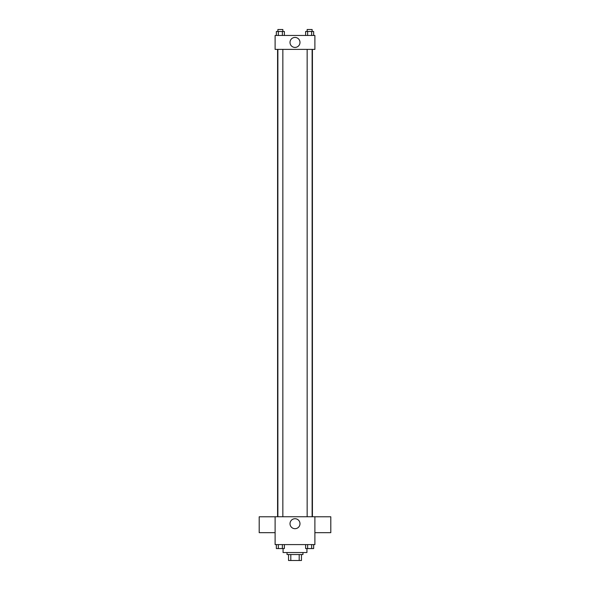 <?xml version="1.0" encoding="UTF-8"?>
<svg xmlns="http://www.w3.org/2000/svg" width="590" height="590" viewBox="0 0 590 590"><rect width="100%" height="100%" fill="white"/><g stroke="black" fill="none" stroke-linecap="round" stroke-linejoin="round"><path stroke-width="0.89" d="M299.189 554.534L299.189 560.5L288.54 560.5L288.54 554.534M299.189 560.5L301.461 560.5L301.461 554.534L301.461 560.5M302.958 552.542L302.958 554.534L287.042 554.534L287.042 552.542M290.811 554.534L290.811 560.5M283.067 548.567L283.067 552.542L306.933 552.542L306.933 548.567M314.89 544.592L275.11 544.592L275.11 516.744L314.89 516.744L314.89 544.592M299.986 523.706A4.986 4.986 0 0 1 292.507 528.028A4.986 4.986 0 0 1 292.507 519.392A4.986 4.986 0 0 1 299.986 523.706M314.89 532.689L330.798 532.689L330.798 516.781L314.89 516.781M275.11 516.781L259.202 516.781L259.202 532.689L275.11 532.689M312.42 49.39L312.42 516.744M307.154 516.744L307.154 49.39M282.846 49.39L282.846 516.744M314.89 49.39L275.11 49.39L275.11 35.466L314.89 35.466L314.89 49.39M299.986 42.428A4.986 4.986 0 0 1 292.507 46.75A4.986 4.986 0 0 1 292.507 38.107A4.986 4.986 0 0 1 299.986 42.428M313.659 35.466L313.659 31.491L305.62 31.491L305.62 35.466M311.645 31.491L311.645 35.466M307.626 31.491L307.626 35.466M307.154 31.491L307.154 29.5L312.125 29.5L312.125 31.491M284.38 35.466L284.38 31.491L276.341 31.491L276.341 35.466M282.374 31.491L282.374 35.466M278.355 31.491L278.355 35.466M277.875 31.491L277.875 29.5L282.846 29.5L282.846 31.491M313.659 544.592L313.659 548.567L305.62 548.567L305.62 544.592M311.645 544.592L311.645 548.567M307.626 544.592L307.626 548.567M312.125 548.567L307.154 548.567M284.38 544.592L284.38 548.567L276.341 548.567L276.341 544.592M282.374 544.592L282.374 548.567M278.355 544.592L278.355 548.567M282.846 548.567L277.875 548.567M277.58 49.39L277.58 516.744M312.125 516.744L312.125 49.39M277.875 49.39L277.875 516.744"/></g></svg>
